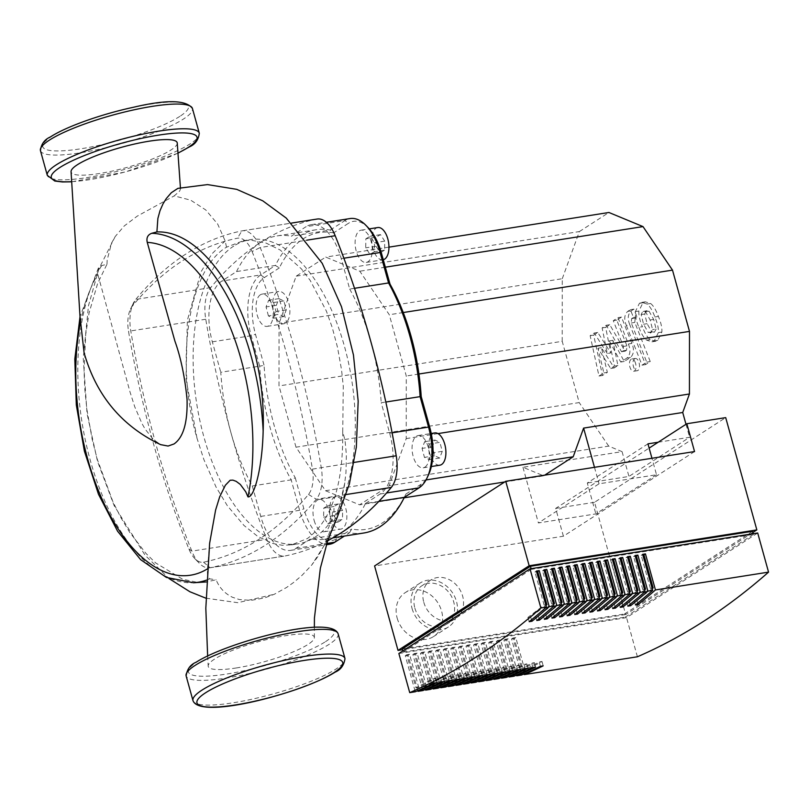 <?xml version="1.0" encoding="UTF-8"?>
<svg xmlns="http://www.w3.org/2000/svg" width="809" height="809" viewBox="0 0 809 809"><rect width="100%" height="100%" fill="white"/><g stroke="black" fill="none" stroke-linecap="round" stroke-linejoin="round"><path stroke-width="0.61" stroke-dasharray="4.04 3.03" d="M252.095 251.518A577.697 294.112 81 0 1 312.446 469.129A26.121 13.298 81 0 1 308.482 494.441A577.697 294.112 81 0 1 203.524 562.184A26.121 13.298 81 0 1 194.686 558.463A26.121 13.298 81 0 1 188.861 548.886A577.697 294.112 81 0 1 128.52 331.275A26.121 13.298 81 0 1 130.512 309.078A26.121 13.298 81 0 1 132.474 305.964A577.697 294.112 81 0 1 237.431 238.22A26.121 13.298 81 0 1 252.095 251.518L260.225 247.524A32.653 16.625 -99 0 0 242.245 230.838A32.653 16.625 -99 0 0 241.891 230.909A584.229 297.439 -99 0 0 135.75 299.421A32.653 16.625 -99 0 0 133.303 303.304A32.653 16.625 -99 0 0 130.805 331.063A584.229 297.439 -99 0 0 191.834 551.131A32.653 16.625 -99 0 0 199.115 563.094A32.653 16.625 -99 0 0 209.814 567.817A32.653 16.625 -99 0 0 210.168 567.746A584.229 297.439 -99 0 0 316.309 499.234A32.653 16.625 -99 0 0 321.254 467.592A584.229 297.439 -99 0 0 260.225 247.524L306.753 240.192M317.209 219.037A32.653 16.625 -99 0 0 316.865 219.097A584.229 297.439 -99 0 0 210.724 287.61A32.653 16.625 -99 0 0 205.769 319.252A584.229 297.439 -99 0 0 266.808 539.32A32.653 16.625 -99 0 0 284.788 556.005A32.653 16.625 -99 0 0 285.132 555.945A584.229 297.439 -99 0 0 327.655 540.715M233.801 246.047A153.973 78.392 -99 0 0 199.894 420.69A153.973 78.392 -99 0 0 298.157 543.84A153.973 78.392 -99 0 0 314.61 537.429A153.973 78.392 -99 0 0 348.517 362.786A153.973 78.392 -99 0 0 250.244 239.636A153.973 78.392 -99 0 0 233.801 246.047M342.733 431.966C343.319 485.016 331.528 520.551 307.339 538.582L291.392 544.912L282.017 545.236L272.815 543.476L257.677 536.377L243.994 525.476L227.329 505.686L216.124 487.19L203.898 459.643L196.992 438.195C174.471 361.057 188.568 269.498 226.53 247.19L243.236 240.748L251.286 240.253L266.201 243.125L280.197 250.021L301.373 268.831L310.211 280.44L326.371 311.081L332.287 327.675L337.535 347.476L341.54 369.764L343.279 386.146L342.733 431.966L345.008 440.147L346.383 454.739L345.979 472.375L344.442 485.4L341.631 498.87L337.707 511.875L325.167 543.405L318.635 555.52L311.687 565.097L301.939 575.421L294.001 582.187L286.659 587.425L274.221 594.302L264.695 597.891L250.972 600.389L239.333 599.54L232.426 597.244C224.7 593.482 219.269 587.658 216.124 579.77L206.386 581.944M177.252 143.072A55.022 10.416 -15.5 0 1 124.859 167.989A55.022 10.416 -15.5 0 1 71.071 171.67M236.157 667.981A55.022 10.416 164.5 0 0 314.367 637.613A55.022 10.416 164.5 0 0 260.983 641.052A55.022 10.416 164.5 0 0 208.176 666.05A55.022 10.416 164.5 0 0 236.157 667.981M203.201 582.217L196.223 582.116L182.551 579.193L155.591 562.882L145.863 553.316L129.531 532.079L120.885 517.639L113.017 501.974L97.201 459.067L92.155 439.236L86.846 409.132L84.874 389.817L84.035 371.341L85.693 334.511L89.041 313.103L97.656 283.383L106.97 264.25L101.651 265.615L98.435 267.9L97.828 274.302L129.976 391.839L134.729 406.755L142.03 423.673L145.205 429.195L153.316 439.459L160.637 444.637M209.632 543.284L207.498 568.848C207.114 574.228 207.852 577.555 209.713 578.839L216.124 579.77M226.53 247.19L225.145 240.961L217.682 224.063L205.739 209.935L190.681 200.167L174.218 195.889L179.558 191.227L180.508 189.033L179.628 188.153L178.111 188.305M106.97 264.25L107.182 259.952L111.581 243.054L115.212 236.521L124.252 225.954L137.237 216.145L174.218 195.889M656.099 329.041L654.532 332.094L650.102 333.015L651.012 332.651L652.58 329.597L650.153 320.01L645.531 311.758L642.69 311.556L641.153 314.58L643.61 324.237L648.201 332.428L654.532 332.094L651.72 331.872L647.119 323.691L644.672 314.034L646.199 311.01L647.139 310.626L649.051 311.202L653.672 319.454L656.099 329.041L652.58 329.597M647.139 310.626L642.69 311.556L646.199 311.01M638.908 327.281C641.264 333.702 643.853 337.99 646.664 340.144L651.933 341.823L654.269 340.892L658.354 332.6C658.668 328.424 657.505 323.226 654.865 316.976C652.479 310.494 649.88 306.176 647.079 304.042L641.79 302.384L639.423 303.314L635.389 311.586C635.065 315.743 636.238 320.971 638.908 327.281L642.417 326.725C639.757 320.415 638.584 315.186 638.898 311.03L642.943 302.758L645.299 301.828L650.588 303.486C653.389 305.63 655.988 309.938 658.374 316.42C661.014 322.67 662.177 327.878 661.863 332.044L657.788 340.346L655.452 341.267L650.173 339.588C647.372 337.434 644.783 333.146 642.417 326.725M661.863 332.044L658.354 332.6M638.898 311.03L635.389 311.586M626.358 325.461L642.033 365.162L646.745 362.129L631.283 322.993L631.637 318.604L633.447 317.431L630.383 309.675L627.713 311.404C624.295 314.731 623.84 319.413 626.358 325.461L629.867 324.905C627.359 318.867 627.804 314.175 631.222 310.848L633.902 309.119L636.966 316.875L635.156 318.048L634.802 322.437L650.254 361.572L645.552 364.616L629.867 324.905M645.552 364.616L642.033 365.162M650.254 361.572L646.745 362.129M636.966 316.875L633.447 317.431M633.902 309.119L630.383 309.675M635.581 363.342C634.418 359.833 632.921 358.478 631.091 359.257C629.442 360.723 629.038 363.312 629.877 367.023C631.04 370.522 632.537 371.887 634.367 371.098C636.016 369.642 636.42 367.053 635.581 363.342M631.758 359.004L635.267 358.448L631.758 359.004M634.6 358.711C636.43 357.922 637.937 359.287 639.1 362.786C639.939 366.497 639.535 369.086 637.886 370.542L633.7 371.361L637.886 370.542C636.056 371.331 634.549 369.976 633.386 366.467C632.557 362.756 632.962 360.167 634.6 358.711M607.296 353.523L594.241 333.005L590.135 335.654L598.994 376.043L603.848 372.919L597.922 348.244L610.724 368.479L614.395 366.103L609.298 340.892L620.715 362.027L626.955 358.023C630.383 354.726 630.848 350.054 628.34 343.997L617.985 317.654L613.283 320.688L623.405 346.424L623.041 350.803L621.575 351.743L606.244 325.258L602.129 327.908L607.296 353.523L610.805 352.967L605.648 327.362L609.764 324.702L625.094 351.187L626.55 350.246L626.924 345.868L616.792 320.131L621.494 317.098L631.859 343.441C634.367 349.498 633.902 354.18 630.474 357.467L624.235 361.471L612.817 340.346L617.914 365.547L614.233 367.923L601.431 347.688L607.357 372.362L602.503 375.497L593.644 335.108L597.76 332.448L610.805 352.967M597.76 332.448L594.241 333.005M593.644 335.108L590.135 335.654M602.503 375.497L598.994 376.043M607.357 372.362L603.848 372.919M601.431 347.688L597.922 348.244M614.233 367.923L610.724 368.479M617.914 365.547L614.395 366.103M612.817 340.346L609.298 340.892M624.235 361.471L620.715 362.027M621.494 317.098L617.985 317.654M616.792 320.131L613.283 320.688M625.094 351.187L621.575 351.743M609.764 324.702L606.244 325.258M605.648 327.362L602.129 327.908M277.012 292.16A16.332 8.312 -99 0 0 273.422 310.686A16.332 8.312 -99 0 0 283.838 323.742A16.332 8.312 -99 0 0 285.577 323.064A16.332 8.312 -99 0 0 289.177 304.548A16.332 8.312 -99 0 0 278.761 291.483A16.332 8.312 -99 0 0 277.012 292.16M260.356 294.789A16.332 8.312 -99 0 0 256.756 313.305A16.332 8.312 -99 0 0 267.182 326.371A16.332 8.312 -99 0 0 268.922 325.693A16.332 8.312 -99 0 0 272.522 307.167A16.332 8.312 -99 0 0 262.096 294.112A16.332 8.312 -99 0 0 260.356 294.789M377.813 227.541A16.332 8.312 -99 0 0 372.909 248.484A16.332 8.312 -99 0 0 382.9 259.8A16.332 8.312 -99 0 0 383.264 259.729M371.149 241.487A16.332 8.312 -99 0 0 361.158 230.171A16.332 8.312 -99 0 0 356.243 251.103A16.332 8.312 -99 0 0 366.234 262.429A16.332 8.312 -99 0 0 371.149 241.487M434.777 432.926A16.332 8.312 -99 0 0 433.027 433.614A16.332 8.312 -99 0 0 429.437 452.13A16.332 8.312 -99 0 0 439.853 465.185M424.937 467.137A16.332 8.312 -99 0 0 428.537 448.611A16.332 8.312 -99 0 0 418.111 435.555A16.332 8.312 -99 0 0 416.372 436.233A16.332 8.312 -99 0 0 412.772 454.749A16.332 8.312 -99 0 0 423.198 467.814A16.332 8.312 -99 0 0 424.937 467.137M330.8 517.811A16.332 8.312 -99 0 0 340.791 529.126A16.332 8.312 -99 0 0 345.706 508.194A16.332 8.312 -99 0 0 335.715 496.868A16.332 8.312 -99 0 0 330.8 517.811M314.145 520.43A16.332 8.312 -99 0 0 324.136 531.756A16.332 8.312 -99 0 0 329.051 510.813A16.332 8.312 -99 0 0 319.059 499.497A16.332 8.312 -99 0 0 314.145 520.43M332.216 521.127L327.847 523.676L323.62 517.173L323.752 508.113L328.11 505.554L332.347 512.067L332.216 521.127L342.48 519.509L342.622 510.449L338.384 503.936L334.026 506.495L333.895 515.555L338.122 522.058L342.48 519.509M338.122 522.058L327.847 523.676M333.895 515.555L323.62 517.173M334.026 506.495L323.752 508.113M338.384 503.936L328.11 505.554M342.622 510.449L332.347 512.067M429.64 443.969L432.006 452.959L429.407 459.664L424.442 457.378L422.076 448.398L424.674 441.694L429.64 443.969L439.914 442.351L434.949 440.076L432.35 446.78L434.716 455.76L439.681 458.046L442.27 451.341L439.914 442.351M442.27 451.341L432.006 452.959M439.681 458.046L429.407 459.664M434.716 455.76L424.442 457.378M432.35 446.78L422.076 448.398M434.949 440.076L424.674 441.694M365.85 238.786L370.219 236.238L374.446 242.74L374.314 251.801L369.946 254.35L365.719 247.847L365.85 238.786L376.124 237.168L375.993 246.229L380.22 252.732L384.588 250.183L384.72 241.122L380.493 234.62L376.124 237.168M380.493 234.62L370.219 236.238M384.72 241.122L374.446 242.74M384.588 250.183L374.314 251.801M380.22 252.732L369.946 254.35M375.993 246.229L365.719 247.847M268.426 315.935L266.06 306.945L268.659 300.25L273.624 302.526L275.98 311.516L273.391 318.22L268.426 315.935L278.701 314.317L283.666 316.602L286.255 309.898L283.888 300.908L278.933 298.632L276.334 305.327L278.701 314.317M276.334 305.327L266.06 306.945M278.933 298.632L268.659 300.25M283.888 300.908L273.624 302.526M286.255 309.898L275.98 311.516M283.666 316.602L273.391 318.22M333.551 232.911A150.221 76.481 -99 0 0 279.327 267.91L275.394 265.453A153.488 78.139 81 0 1 315.985 229.776A153.488 78.139 81 0 1 330.224 230.059L333.551 232.911L348.548 223.233L344.907 220.584A48.985 24.937 81 0 1 350.145 218.541M329.597 544.255A48.985 24.937 81 0 1 299.623 510.297L291.179 479.848A153.488 78.139 81 0 1 259.649 366.153L264.088 365.395A150.221 76.481 -99 0 0 295.265 477.816L291.179 479.848L252.307 485.966A153.488 78.139 81 0 1 220.776 372.282L259.649 366.153L251.205 335.715A48.985 24.937 81 0 1 260.71 274.929L275.394 265.453L236.521 271.571L221.838 281.057A48.985 24.937 -99 0 0 212.332 341.833L220.776 372.282M363.747 533.02A153.488 78.139 81 0 1 349.518 532.737L351.743 529.015A150.221 76.481 -99 0 0 405.966 494.016L404.348 497.343M405.966 494.016L420.953 484.338A45.719 23.279 -99 0 0 428.295 475.348M295.265 477.816L303.891 508.891A45.719 23.279 -99 0 0 336.746 538.683L351.743 529.015M252.307 485.966L260.751 516.415A48.985 24.937 -99 0 0 290.724 550.373A48.985 24.937 -99 0 0 295.963 548.34L310.646 538.855L349.518 532.737L344.351 536.074M368.408 227.936A45.719 23.279 -99 0 0 348.548 223.233M330.224 230.059L344.907 220.584L306.035 226.702L291.351 236.177L330.224 230.059M279.327 267.91L264.341 277.588A45.719 23.279 -99 0 0 255.472 334.309L264.088 365.395M378.895 501.347L365.476 503.461A153.488 78.139 81 0 1 324.874 539.138A153.488 78.139 81 0 1 310.646 538.855M365.476 503.461L380.159 493.986A48.985 24.937 -99 0 0 389.665 433.209L381.221 402.761L385.822 402.033M296.003 447.185L279.004 385.923L279.065 323.317L296.165 276.172L325.714 257.09L359.803 271.207L389.291 314.731L406.28 376.003L406.219 438.599L389.129 485.754L359.58 504.826L325.491 490.709L296.003 447.185L579.204 402.579L562.215 341.317L279.004 385.923M354.514 288.307L349.69 289.066L341.246 258.627A48.985 24.937 -99 0 0 311.273 224.669A48.985 24.937 -99 0 0 306.035 226.702M349.69 289.066A153.488 78.139 81 0 1 381.221 402.761M236.521 271.571A153.488 78.139 81 0 1 277.113 235.904A153.488 78.139 81 0 1 291.351 236.177M403.256 312.537L389.291 314.731M385.337 267.192L359.803 271.207M418.931 374.011L406.28 376.003M437.993 433.594L406.219 438.599M426.009 479.939L389.129 485.754M325.491 490.709L608.692 446.103L622.07 451.644L522.948 467.258L543.658 475.834L504.695 481.972M404.116 497.808L359.58 504.826M543.658 475.834L544.7 475.156M656.524 474.741L595.869 513.897L538.389 522.948L599.044 483.802L656.524 474.741L651.953 458.268M647.948 443.848L587.294 483.003L595.869 513.897M594.473 467.319L599.044 483.802M658.192 442.23L689.602 437.285L628.947 476.44L587.294 483.003M685.992 424.29L689.602 437.285M522.948 467.258L538.389 522.948M622.07 451.644L628.947 476.44M608.692 446.103L579.204 402.579M562.215 341.317L562.275 278.711L279.065 323.317M562.275 278.711L579.375 231.566L296.165 276.172M388.947 247.139L325.714 257.09M579.375 231.566L608.924 212.484M414.845 608.044A22.864 19.194 57.2 0 0 446.679 624.194A22.864 19.194 57.2 0 0 453.718 601.926A22.864 19.194 57.2 0 0 421.883 585.777A22.864 19.194 57.2 0 0 414.845 608.044M423.785 602.27A22.864 19.194 57.2 0 0 455.619 618.42A22.864 19.194 57.2 0 0 462.657 596.152A22.864 19.194 57.2 0 0 430.823 580.002A22.864 19.194 57.2 0 0 423.785 602.27M397.168 618.106A26.121 21.934 57.2 0 0 433.543 636.552A26.121 21.934 57.2 0 0 441.593 611.108A26.121 21.934 57.2 0 0 405.208 592.653A26.121 21.934 57.2 0 0 397.168 618.106M412.064 608.479A26.121 21.934 57.2 0 0 448.449 626.935A26.121 21.934 57.2 0 0 456.488 601.491A26.121 21.934 57.2 0 0 420.114 583.036A26.121 21.934 57.2 0 0 412.064 608.479M652.206 588.659L636.936 600.258L634.155 600.703L650.365 588.386L652.054 588.123M635.449 604.96L634.155 600.703M637.775 603.049L636.936 600.258M644.611 589.862L629.341 601.461L626.571 601.896L642.781 589.579L644.46 589.316M627.855 606.153L626.571 601.896M630.191 604.252L629.341 601.461M637.027 591.055L621.757 602.654L618.976 603.089L635.186 590.772L636.875 590.509M620.27 607.347L618.976 603.089M622.596 605.445L621.757 602.654M629.432 592.249L614.162 603.848L611.392 604.283L627.602 591.976L629.281 591.703M612.676 608.54L611.392 604.283M615.012 606.639L614.162 603.848M621.848 593.442L606.578 605.041L603.797 605.476L620.007 593.169L621.696 592.906M605.092 609.743L603.797 605.476M607.417 607.832L606.578 605.041M614.253 594.635L598.984 606.234L596.213 606.679L612.423 594.362L614.102 594.099M597.507 610.937L596.213 606.679M599.833 609.025L598.984 606.234M606.669 595.839L591.399 607.438L588.618 607.872L604.829 595.555L606.517 595.293M589.913 612.13L588.618 607.872M592.249 610.229L591.399 607.438M599.075 597.032L583.805 608.631L581.034 609.066L597.244 596.749L598.923 596.486M582.328 613.323L581.034 609.066M584.654 611.422L583.805 608.631M591.49 598.225L576.22 609.824L573.439 610.259L589.65 597.952L591.339 597.679M574.734 614.516L573.439 610.259M577.07 612.615L576.22 609.824M583.896 599.418L568.626 611.017L565.855 611.452L582.065 599.145L583.744 598.882M567.149 615.72L565.855 611.452M569.475 613.809L568.626 611.017M576.311 600.612L561.041 612.211L558.261 612.656L574.471 600.339L576.16 600.076M559.555 616.913L558.261 612.656M561.891 615.002L561.041 612.211M568.717 601.815L553.447 613.414L550.676 613.849L566.887 601.532L568.565 601.269M551.971 618.106L550.676 613.849M554.296 616.205L553.447 613.414M561.133 603.008L545.863 614.607L543.082 615.042L559.292 602.725L560.981 602.462M544.376 619.3L543.082 615.042M546.712 617.398L545.863 614.607M553.538 604.202L538.268 615.801L535.497 616.236L551.708 603.929L553.386 603.656M536.792 620.493L535.497 616.236M539.118 618.592L538.268 615.801M642.68 554.327L641.193 555.287L642.872 555.025M650.365 588.386L641.193 555.287M635.085 555.52L633.599 556.481L635.287 556.218M642.781 589.579L633.599 556.481M627.501 556.713L626.014 557.674L627.693 557.411M635.186 590.772L626.014 557.674M619.906 557.917L618.42 558.877L620.109 558.604M627.602 591.976L618.42 558.877M612.322 559.11L610.835 560.071L612.514 559.808M620.007 593.169L610.835 560.071M604.738 560.303L603.241 561.264L604.93 561.001M612.423 594.362L603.241 561.264M597.143 561.497L595.657 562.457L597.335 562.194M604.829 595.555L595.657 562.457M589.559 562.69L588.062 563.651L589.751 563.388M597.244 596.749L588.062 563.651M581.964 563.893L580.478 564.854L582.156 564.581M589.65 597.952L580.478 564.854M574.38 565.087L572.883 566.047L574.572 565.784M582.065 599.145L572.883 566.047M566.785 566.28L565.299 567.24L566.978 566.978M574.471 600.339L565.299 567.24M559.201 567.473L557.704 568.434L559.393 568.171M566.887 601.532L557.704 568.434M551.607 568.666L550.12 569.627L551.799 569.364M559.292 602.725L550.12 569.627M544.022 569.87L542.526 570.83L544.214 570.557M551.708 603.929L542.526 570.83M545.954 605.395L530.684 616.994L527.903 617.429L544.123 605.122L545.802 604.859M529.197 621.696L527.903 617.429M531.533 619.785L530.684 616.994M536.428 571.063L534.941 572.024L536.62 571.761M544.123 605.122L534.941 572.024M524.98 670.681L522.199 671.116L513.017 638.018L515.798 637.583L524.98 670.681L542.06 661.499L539.279 661.934L522.199 671.116M540.382 666.323L539.279 661.934M543.163 665.878L542.06 661.499M517.386 671.875L514.605 672.309L505.433 639.211L508.204 638.776L517.386 671.875L534.466 662.692L531.695 663.137L514.605 672.309M532.797 667.516L531.695 663.137M535.568 667.081L534.466 662.692M509.801 673.068L507.021 673.503L497.838 640.404L500.619 639.97L509.801 673.068L526.881 663.896L524.101 664.331L507.021 673.503M525.203 668.709L524.101 664.331M527.984 668.274L526.881 663.896M502.207 674.261L499.436 674.696L490.254 641.608L493.025 641.163L502.207 674.261L519.287 665.089L516.516 665.524L499.436 674.696M517.618 669.903L516.516 665.524M520.389 669.468L519.287 665.089M494.623 675.454L491.842 675.899L482.66 642.801L485.44 642.356L494.623 675.454L511.703 666.282L508.922 666.717L491.842 675.899M510.024 671.096L508.922 666.717M512.805 670.661L511.703 666.282M487.028 676.658L484.257 677.093L475.075 643.994L477.846 643.559L487.028 676.658L504.108 667.476L501.337 667.91L484.257 677.093M502.44 672.299L501.337 667.91M505.21 671.854L504.108 667.476M479.444 677.851L476.663 678.286L467.481 645.188L470.262 644.753L479.444 677.851L496.524 668.669L493.743 669.114L476.663 678.286M494.845 673.492L493.743 669.114M497.626 673.058L496.524 668.669M471.849 679.044L469.078 679.479L459.896 646.381L462.677 645.946L471.849 679.044L488.929 669.872L486.158 670.307L469.078 679.479M487.261 674.686L486.158 670.307M490.032 674.251L488.929 669.872M464.265 680.238L461.484 680.672L452.302 647.584L455.083 647.139L464.265 680.238L481.345 671.066L478.564 671.5L461.484 680.672M479.666 675.879L478.564 671.5M482.447 675.444L481.345 671.066M456.67 681.431L453.9 681.876L444.717 648.778L447.498 648.333L456.67 681.431L473.75 672.259L470.98 672.694L453.9 681.876M472.082 677.072L470.98 672.694M474.863 676.637L473.75 672.259M449.086 682.634L446.305 683.069L437.133 649.971L439.904 649.536L449.086 682.634L466.166 673.452L463.385 673.887L446.305 683.069M464.487 678.276L463.385 673.887M467.268 677.831L466.166 673.452M441.492 683.827L438.721 684.262L429.539 651.164L432.319 650.729L441.492 683.827L458.572 674.645L455.801 675.09L438.721 684.262M456.903 679.469L455.801 675.09M459.684 679.034L458.572 674.645M433.907 685.021L431.126 685.456L421.954 652.357L424.725 651.923L433.907 685.021L450.987 675.849L448.206 676.284L431.126 685.456M449.319 680.662L448.206 676.284M452.089 680.227L450.987 675.849M426.313 686.214L423.542 686.649L414.36 653.561L417.141 653.116L426.313 686.214L443.393 677.042L440.622 677.477L423.542 686.649M441.724 681.856L440.622 677.477M444.505 681.421L443.393 677.042M524.111 673.897L514.302 638.544L515.798 637.583M516.526 675.09L506.717 639.737L508.204 638.776M508.932 676.284L499.133 640.93L500.619 639.97M501.347 677.487L491.538 642.124L493.025 641.163M493.753 678.68L483.954 643.327L485.44 642.356M486.169 679.873L476.359 644.52L477.846 643.559M478.574 681.067L468.775 645.713L470.262 644.753M470.99 682.26L461.181 646.907L462.677 645.946M463.395 683.463L453.596 648.1L455.083 647.139M455.811 684.657L446.002 649.303L447.498 648.333M448.216 685.85L438.417 650.497L439.904 649.536M440.632 687.043L430.823 651.69L432.319 650.729M433.037 688.237L423.238 652.883L424.725 651.923M425.453 689.44L415.644 654.076L417.141 653.116M418.728 687.407L415.947 687.852L406.775 654.754L409.546 654.319L418.728 687.407L435.808 678.235L433.027 678.67L415.947 687.852M434.14 683.049L433.027 678.67M436.911 682.614L435.808 678.235M417.859 690.633L408.06 655.28L409.546 654.319M514.302 638.544L511.531 638.979L521.532 675.03M511.531 638.979L513.017 638.018M506.717 639.737L503.936 640.172L513.937 676.223M503.936 640.172L505.433 639.211M499.133 640.93L496.352 641.365L506.353 677.416M496.352 641.365L497.838 640.404M491.538 642.124L488.757 642.568L498.759 678.609M488.757 642.568L490.254 641.608M483.954 643.327L481.173 643.762L491.174 679.813M481.173 643.762L482.66 642.801M476.359 644.52L473.589 644.955L483.58 681.006M473.589 644.955L475.075 643.994M468.775 645.713L465.994 646.148L475.995 682.199M465.994 646.148L467.481 645.188M461.181 646.907L458.41 647.342L468.401 683.393M458.41 647.342L459.896 646.381M453.596 648.1L450.815 648.545L460.817 684.596M450.815 648.545L452.302 647.584M446.002 649.303L443.231 649.738L453.222 685.789M443.231 649.738L444.717 648.778M438.417 650.497L435.636 650.932L445.638 686.983M435.636 650.932L437.133 649.971M430.823 651.69L428.052 652.125L438.043 688.176M428.052 652.125L429.539 651.164M423.238 652.883L420.458 653.318L430.459 689.369M420.458 653.318L421.954 652.357M415.644 654.076L412.873 654.521L422.864 690.573M412.873 654.521L414.36 653.561M408.06 655.28L405.279 655.715L415.28 691.766M398.867 653.5L626.55 617.641L757.699 532.989M637.401 656.777L626.55 617.641M405.279 655.715L406.775 654.754M531.109 568.676L531.311 569.374L753.432 534.385L753.24 533.687M753.432 534.385L625.256 617.115L624.406 614.021L752.572 531.291M531.311 569.374L403.135 652.094L402.821 650.952M752.886 532.443L625.691 614.547L594.554 502.278L725.703 417.626M625.691 614.547L402.478 649.708M402.285 649.01L624.406 614.021M403.135 652.094L625.256 617.115M694.547 451.564L563.398 536.215L374.587 565.946M563.398 536.215L555.682 508.406L649.131 448.085M594.554 502.278L555.682 508.406M312.446 469.129L354.12 462.414M316.865 219.097L241.891 230.909L237.431 238.22M308.482 494.441L316.309 499.234L346.262 494.521M210.724 287.61L135.75 299.421L132.474 305.964M203.524 562.184L210.168 567.746L285.132 555.945M205.769 319.252L128.52 331.275M188.861 548.886L191.834 551.131L266.808 539.32M325.542 641.648A75.601 14.309 164.5 0 0 295.77 629.503A75.601 14.309 164.5 0 0 196.992 661.893A75.601 14.309 164.5 0 0 226.763 674.039A75.601 14.309 164.5 0 0 325.542 641.648M338.122 633.791A78.867 14.936 -15.5 0 1 329.182 644.298A78.867 14.936 -15.5 0 1 245.511 674.393A78.867 14.936 -15.5 0 1 186.131 675.94M192.987 700.655A78.867 14.936 164.5 0 0 252.368 699.118A78.867 14.936 164.5 0 0 336.028 669.023A78.867 14.936 164.5 0 0 344.978 658.506M71.698 181.671A75.601 14.309 164.5 0 0 177.96 153.053M199.297 133.212A78.867 14.936 -15.5 0 1 190.358 143.729A78.867 14.936 -15.5 0 1 106.687 173.824A78.867 14.936 -15.5 0 1 47.306 175.361M40.45 150.646A78.867 14.936 164.5 0 0 99.831 149.099A78.867 14.936 164.5 0 0 183.501 119.004A78.867 14.936 164.5 0 0 192.441 108.497M179.871 116.354A75.601 14.309 -15.5 0 1 81.092 148.745A75.601 14.309 -15.5 0 1 51.311 136.6A75.601 14.309 -15.5 0 1 150.09 104.209A75.601 14.309 -15.5 0 1 179.871 116.354M80.425 322.569A168.232 85.643 81 0 1 97.828 274.302M101.651 265.615A176.362 89.789 -99 0 0 91.195 463.557A176.362 89.789 -99 0 0 193.482 582.753M206.477 580.124A176.362 89.789 -99 0 0 209.713 578.839M196.992 438.195L186.03 378.834L187.344 320.384L201.006 271.854L211.948 253.814L225.145 240.961M653.672 319.454L650.153 320.01M649.051 311.202L645.531 311.758M644.672 314.034L641.153 314.58M647.119 323.691L643.61 324.237M651.72 331.872L648.201 332.428M650.173 339.588L646.664 340.144M657.788 340.346L654.269 340.892M658.374 316.42L654.865 316.976M650.588 303.486L647.079 304.042M642.943 302.758L639.423 303.314M634.802 322.437L631.283 322.993M635.156 318.048L631.637 318.604M631.222 310.848L627.713 311.404M630.474 357.467L626.955 358.023M631.859 343.441L628.34 343.997M626.924 345.868L623.405 346.424M626.55 350.246L623.041 350.803M419.032 487.867L420.953 484.338M334.835 542.212L336.746 538.683M260.751 516.415L299.623 510.297L303.891 508.891M212.332 341.833L251.205 335.715L255.472 334.309M264.341 277.588L260.71 274.929L221.838 281.057M295.963 548.34L326.725 543.486M380.159 493.986L386.55 492.974M389.665 433.209L392.112 432.825M341.246 258.627L343.876 258.213M130.512 309.078L133.303 303.304M194.686 558.463L199.115 563.094M242.245 230.838L291.553 223.072M209.814 567.817L284.788 556.005M291.392 544.912L298.157 543.84M177.97 153.174L125.183 172.004L71.708 181.803M98.435 267.9L80.02 316.663M207.64 655.887L208.176 666.05M314.367 637.613L314.357 627.309M115.212 236.521L98.9 268.8L88.494 305.63L83.256 358.306L87.069 413.743L97.535 461.443L114.13 505.605L145.124 555.298L168.95 578.516M205.88 598.185L237.775 602.695L274.241 594.281M344.826 482.862L336.241 519.611M328.151 539.32L311.687 565.097M180.508 189.033L180.417 187.688M243.236 240.748L250.244 239.636M651.933 341.823L655.452 341.267M641.79 302.384L645.299 301.828M267.182 326.371L283.838 323.742M361.158 230.171L369.278 228.886M418.111 435.555L431.227 433.482M324.136 531.756L340.791 529.126M319.059 499.497L335.715 496.868M423.198 467.814L431.339 466.53M366.234 262.429L382.9 259.8M262.096 294.112L278.761 291.483M290.724 550.373L326.32 544.77M324.874 539.138L332.812 537.884M311.273 224.669L326.371 222.283M277.113 235.904L315.985 229.776M455.619 618.42L446.679 624.194M448.449 626.935L433.543 636.552M420.114 583.036L405.208 592.653M430.823 580.002L421.883 585.777"/><path stroke-width="1.21" d="M327.655 540.715A584.229 297.439 -99 0 0 391.273 487.433A32.653 16.625 -99 0 0 396.228 455.791A584.229 297.439 -99 0 0 335.189 235.712A32.653 16.625 -99 0 0 317.209 219.037L291.553 223.072M71.071 171.67A55.022 10.416 -15.5 0 1 77.371 164.743A55.022 10.416 -15.5 0 1 136.751 143.537A55.022 10.416 -15.5 0 1 177.252 143.072L180.417 187.688M71.061 171.67L80.01 316.471L84.075 352.694C96.19 395.409 121.714 426.05 160.637 444.637L168.09 446.052L174.016 443.959C183.36 437.467 187.698 422.561 187.041 399.252C184.816 376.782 180.771 357.396 174.906 341.115L147.258 242.387C146.237 237.836 147.723 234.802 151.728 233.285L156.895 231.93C211.392 229.736 266.889 330.396 263.147 430.934C262.318 468.28 254.066 497.929 247.979 496.888L245.744 491.801L240.303 484.419L236.188 481.355L232.891 480.121L230.15 480.253L225.347 485.258L219.684 496.827L215.609 510.034L209.632 543.284L205.82 608.257L207.64 655.887M206.386 581.944L193.482 582.753A176.362 89.789 -99 0 0 206.477 580.124M314.357 627.309L314.428 618.066L320.364 568.181L327.867 540.119L337.302 517.133L349.427 483.833L356.334 447.124L358.175 401.153L353.452 354.989L341.499 306.712L322.225 263.319L286.275 218.106L262.743 200.824L236.693 189.336L207.508 184.594L177.869 188.376L171.316 192.714L166.27 198.559L163.003 203.868L160.01 210.674L157.876 218.45L156.895 231.93M383.264 259.729A16.332 8.312 -99 0 0 387.804 238.867A16.332 8.312 -99 0 0 377.813 227.541L369.278 228.886M431.339 466.53L439.853 465.185A16.332 8.312 -99 0 0 441.603 464.508A16.332 8.312 -99 0 0 445.193 445.992A16.332 8.312 -99 0 0 434.777 432.926L431.227 433.482M421.206 396.531A150.221 76.481 -99 0 0 390.019 284.111L388.563 282.948A153.488 78.139 81 0 1 420.093 396.643L421.206 396.531L429.822 427.607L428.537 427.081A48.985 24.937 81 0 1 426.899 478.23A48.985 24.937 81 0 1 419.032 487.867L404.348 497.343A153.488 78.139 81 0 1 363.747 533.02L332.812 537.884M426.899 478.23L428.295 475.348A45.719 23.279 -99 0 0 429.822 427.607M385.822 402.033L420.093 396.643L428.537 427.081L392.112 432.825M344.351 536.074L334.835 542.212A48.985 24.937 81 0 1 329.597 544.255L326.32 544.77M326.371 222.283L350.145 218.541A48.985 24.937 81 0 1 366.194 225.62A48.985 24.937 81 0 1 380.119 252.499L388.563 282.948L354.514 288.307M390.019 284.111L381.403 253.025A45.719 23.279 -99 0 0 368.408 227.936L366.194 225.62M404.348 497.343L378.895 501.347M388.947 247.139L608.924 212.484L643.013 226.601L672.501 270.125L403.256 312.537M643.013 226.601L385.337 267.192M672.501 270.125L689.49 331.397L418.931 374.011M689.49 331.397L689.43 393.993L437.993 433.594M544.7 475.156L573.207 456.761L426.009 479.939M573.207 456.761L583.602 428.103L682.725 412.489L685.992 424.29M689.43 393.993L682.725 412.489M504.695 481.972L404.116 497.808M658.192 442.23L647.948 443.848L651.953 458.268M583.602 428.103L594.473 467.319M652.054 588.123L653.146 587.951L652.206 588.659M638.22 604.515L635.449 604.96A1583.84 806.351 -99 0 0 652.681 590.378L642.68 554.327L645.451 553.892L655.452 589.943A1583.84 806.351 81 0 1 638.22 604.515L637.775 603.049M644.46 589.316L645.552 589.144L644.611 589.862M630.636 605.719L627.855 606.153A1583.84 806.351 -99 0 0 645.086 591.571L635.085 555.52L637.866 555.085L647.867 591.136A1583.84 806.351 81 0 1 630.636 605.719L630.191 604.252M636.875 590.509L637.967 590.337L637.027 591.055M623.041 606.912L620.27 607.347A1583.84 806.351 -99 0 0 637.502 592.764L627.501 556.713L630.282 556.279L640.273 592.33A1583.84 806.351 81 0 1 623.041 606.912L622.596 605.445M629.281 591.703L630.373 591.531L629.432 592.249M615.457 608.105L612.676 608.54A1583.84 806.351 -99 0 0 629.908 593.958L619.906 557.917L622.687 557.472L632.689 593.523A1583.84 806.351 81 0 1 615.457 608.105L615.012 606.639M621.696 592.906L622.788 592.724L621.848 593.442M607.872 609.298L605.092 609.743A1583.84 806.351 -99 0 0 622.323 595.161L612.322 559.11L615.103 558.665L625.094 594.716A1583.84 806.351 81 0 1 607.872 609.298L607.417 607.832M614.102 594.099L615.194 593.927L614.253 594.635M600.278 610.502L597.507 610.937A1583.84 806.351 -99 0 0 614.729 596.354L604.738 560.303L607.508 559.868L617.51 595.92A1583.84 806.351 81 0 1 600.278 610.502L599.833 609.025M606.517 595.293L607.61 595.121L606.669 595.839M592.694 611.695L589.913 612.13A1583.84 806.351 -99 0 0 607.144 597.548L597.143 561.497L599.924 561.062L609.915 597.113A1583.84 806.351 81 0 1 592.694 611.695L592.249 610.229M598.923 596.486L600.015 596.314L599.075 597.032M585.099 612.888L582.328 613.323A1583.84 806.351 -99 0 0 599.55 598.741L589.559 562.69L592.33 562.255L602.331 598.306A1583.84 806.351 81 0 1 585.099 612.888L584.654 611.422M591.339 597.679L592.431 597.507L591.49 598.225M577.515 614.082L574.734 614.516A1583.84 806.351 -99 0 0 591.966 599.934L581.964 563.893L584.745 563.448L594.736 599.499A1583.84 806.351 81 0 1 577.515 614.082L577.07 612.615M583.744 598.882L584.836 598.711L583.896 599.418M569.92 615.275L567.149 615.72A1583.84 806.351 -99 0 0 584.371 601.138L574.38 565.087L577.151 564.652L587.152 600.693A1583.84 806.351 81 0 1 569.92 615.275L569.475 613.809M576.16 600.076L577.252 599.904L576.311 600.612M562.336 616.478L559.555 616.913A1583.84 806.351 -99 0 0 576.787 602.331L566.785 566.28L569.566 565.845L579.557 601.896A1583.84 806.351 81 0 1 562.336 616.478L561.891 615.002M568.565 601.269L569.657 601.097L568.717 601.815M554.741 617.671L551.971 618.106A1583.84 806.351 -99 0 0 569.192 603.524L559.201 567.473L561.972 567.038L571.973 603.089A1583.84 806.351 81 0 1 554.741 617.671L554.296 616.205M560.981 602.462L562.073 602.29L561.133 603.008M547.157 618.865L544.376 619.3A1583.84 806.351 -99 0 0 561.608 604.717L551.607 568.666L554.387 568.231L564.379 604.283A1583.84 806.351 81 0 1 547.157 618.865L546.712 617.398M553.386 603.656L554.489 603.484L553.538 604.202M539.563 620.058L536.792 620.493A1583.84 806.351 -99 0 0 554.013 605.911L544.022 569.87L546.793 569.425L556.794 605.476A1583.84 806.351 81 0 1 539.563 620.058L539.118 618.592M642.872 555.025L643.964 554.853L653.146 587.951M635.287 556.218L636.38 556.046L645.552 589.144M627.693 557.411L628.785 557.239L637.967 590.337M620.109 558.604L621.201 558.432L630.373 591.531M612.514 559.808L613.606 559.636L622.788 592.724M604.93 561.001L606.022 560.829L615.194 593.927M597.335 562.194L598.427 562.022L607.61 595.121M589.751 563.388L590.843 563.216L600.015 596.314M582.156 564.581L583.249 564.409L592.431 597.507M574.572 565.784L575.664 565.612L584.836 598.711M566.978 566.978L568.07 566.806L577.252 599.904M559.393 568.171L560.485 567.999L569.657 601.097M551.799 569.364L552.891 569.192L562.073 602.29M544.214 570.557L545.306 570.385L554.489 603.484M545.802 604.859L546.894 604.687L545.954 605.395M531.978 621.251L529.197 621.696A1583.84 806.351 -99 0 0 546.429 607.114L536.428 571.063L539.209 570.628L549.2 606.669A1583.84 806.351 81 0 1 531.978 621.251L531.533 619.785M536.62 571.761L537.712 571.589L546.894 604.687M539.209 570.628L537.712 571.589M645.451 553.892L643.964 554.853M637.866 555.085L636.38 556.046M630.282 556.279L628.785 557.239M622.687 557.472L621.201 558.432M615.103 558.665L613.606 559.636M607.508 559.868L606.022 560.829M599.924 561.062L598.427 562.022M592.33 562.255L590.843 563.216M584.745 563.448L583.249 564.409M577.151 564.652L575.664 565.612M569.566 565.845L568.07 566.806M561.972 567.038L560.485 567.999M554.387 568.231L552.891 569.192M546.793 569.425L545.306 570.385M652.681 590.378L647.867 591.136M645.086 591.571L640.273 592.33M637.502 592.764L632.689 593.523M629.908 593.958L625.094 594.716M622.323 595.161L617.51 595.92M614.729 596.354L609.915 597.113M607.144 597.548L602.331 598.306M599.55 598.741L594.736 599.499M591.966 599.934L587.152 600.693M584.371 601.138L579.557 601.896M576.787 602.331L571.973 603.089M569.192 603.524L564.379 604.283M561.608 604.717L556.794 605.476M554.013 605.911L549.2 606.669M546.429 607.114L540.877 607.984A1583.84 806.351 81 0 1 409.728 692.635L398.867 653.5L530.016 568.848L540.877 607.984M530.016 568.848L757.699 532.989L768.55 572.125A1583.84 806.351 81 0 1 637.401 656.777L524.303 674.595A1583.84 806.351 81 0 0 543.163 665.878L540.382 666.323A1583.84 806.351 -99 0 1 521.532 675.03L516.718 675.788A1583.84 806.351 81 0 0 535.568 667.081L532.797 667.516A1583.84 806.351 -99 0 1 513.937 676.223L509.124 676.981A1583.84 806.351 81 0 0 527.984 668.274L525.203 668.709A1583.84 806.351 -99 0 1 506.353 677.416L501.54 678.175A1583.84 806.351 81 0 0 520.389 669.468L517.618 669.903A1583.84 806.351 -99 0 1 498.759 678.609L493.945 679.368A1583.84 806.351 81 0 0 512.805 670.661L510.024 671.096A1583.84 806.351 -99 0 1 491.174 679.813L486.361 680.571A1583.84 806.351 81 0 0 505.21 671.854L502.44 672.299A1583.84 806.351 -99 0 1 483.58 681.006L478.766 681.765A1583.84 806.351 81 0 0 497.626 673.058L494.845 673.492A1583.84 806.351 -99 0 1 475.995 682.199L471.182 682.958A1583.84 806.351 81 0 0 490.032 674.251L487.261 674.686A1583.84 806.351 -99 0 1 468.401 683.393L463.587 684.151A1583.84 806.351 81 0 0 482.447 675.444L479.666 675.879A1583.84 806.351 -99 0 1 460.817 684.596L456.003 685.344A1583.84 806.351 81 0 0 474.863 676.637L472.082 677.072A1583.84 806.351 -99 0 1 453.222 685.789L448.408 686.548A1583.84 806.351 81 0 0 467.268 677.831L464.487 678.276A1583.84 806.351 -99 0 1 445.638 686.983L440.824 687.741A1583.84 806.351 81 0 0 459.684 679.034L456.903 679.469A1583.84 806.351 -99 0 1 438.043 688.176L433.23 688.934A1583.84 806.351 81 0 0 452.089 680.227L449.319 680.662A1583.84 806.351 -99 0 1 430.459 689.369L425.645 690.128A1583.84 806.351 81 0 0 444.505 681.421L441.724 681.856A1583.84 806.351 -99 0 1 422.864 690.573L418.051 691.321A1583.84 806.351 81 0 0 436.911 682.614L434.14 683.049A1583.84 806.351 -99 0 1 415.28 691.766L409.728 692.635M768.55 572.125L655.452 589.943M524.303 674.595L524.111 673.897M516.718 675.788L516.526 675.09M509.124 676.981L508.932 676.284M501.54 678.175L501.347 677.487M493.945 679.368L493.753 678.68M486.361 680.571L486.169 679.873M478.766 681.765L478.574 681.067M471.182 682.958L470.99 682.26M463.587 684.151L463.395 683.463M456.003 685.344L455.811 684.657M448.408 686.548L448.216 685.85M440.824 687.741L440.632 687.043M433.23 688.934L433.037 688.237M425.645 690.128L425.453 689.44M418.051 691.321L417.859 690.633M753.24 533.687L752.572 531.291L530.451 566.28L531.109 568.676M402.821 650.952L402.285 649.01L530.451 566.28M649.131 448.085L686.831 423.744L725.703 417.626L756.84 529.895L752.886 532.443M402.478 649.708L398.018 650.406L529.167 565.754L756.84 529.895M398.018 650.406L374.587 565.946L505.736 481.294L529.167 565.754M686.831 423.744L694.547 451.564L505.736 481.294M306.753 240.192L335.189 235.712M396.228 455.791L354.12 462.414M346.262 494.521L391.273 487.433M195.07 665.423A78.867 14.936 -15.5 0 1 278.741 635.328A78.867 14.936 -15.5 0 1 338.122 633.791L344.978 658.506A78.867 14.936 164.5 0 0 285.597 660.053A78.867 14.936 164.5 0 0 201.926 690.148A78.867 14.936 164.5 0 0 192.987 700.655L186.131 675.94A78.867 14.936 -15.5 0 1 195.07 665.423M205.557 692.797A75.601 14.309 -15.5 0 1 304.336 660.407A75.601 14.309 -15.5 0 1 334.117 672.552A75.601 14.309 -15.5 0 1 235.338 704.942A75.601 14.309 -15.5 0 1 205.557 692.797M177.96 153.053A75.601 14.309 164.5 0 0 188.436 147.258A75.601 14.309 164.5 0 0 158.665 135.113A75.601 14.309 164.5 0 0 59.886 167.503A75.601 14.309 164.5 0 0 71.698 181.671M71.708 181.803L62.536 181.964L54.8 181.034L47.306 175.361A78.867 14.936 -15.5 0 1 56.246 164.854A78.867 14.936 -15.5 0 1 139.917 134.759A78.867 14.936 -15.5 0 1 199.297 133.212L192.441 108.497A78.867 14.936 164.5 0 0 133.06 110.034A78.867 14.936 164.5 0 0 49.389 140.129A78.867 14.936 164.5 0 0 40.45 150.646C41.178 144.093 44.495 139.522 50.401 136.954C65.853 126.77 101.55 114.079 133.303 107.304C166.563 99.446 186.282 99.841 192.441 108.497M147.258 242.387A168.232 85.643 81 0 1 231.212 329.86A168.232 85.643 81 0 1 247.979 496.888M263.147 430.934A176.362 89.789 -99 0 0 151.728 233.285M207.155 569.051A168.232 85.643 81 0 1 107.577 510.6A168.232 85.643 81 0 1 80.425 322.569M381.403 253.025L380.119 252.499L343.876 258.213M326.725 543.486L334.835 542.212M386.55 492.974L419.032 487.867M186.131 675.94C187.071 669.154 190.388 664.594 196.081 662.247C226.753 642.457 330.871 614.051 338.122 633.791M192.987 700.655C200.238 720.394 304.356 691.998 335.027 672.198C340.781 669.781 344.098 665.22 344.978 658.506M199.297 133.212C198.508 139.846 195.191 144.407 189.346 146.904L177.97 153.174M47.306 175.361L40.45 150.646M80.02 316.663L74.812 359.085L76.309 404.975L84.389 451.119L98.465 494.218L117.598 531.24L140.614 559.646L166.371 577.424L193.482 582.753M168.95 578.516L189.933 591.763L205.88 598.185M336.241 519.611L328.151 539.32"/></g></svg>
